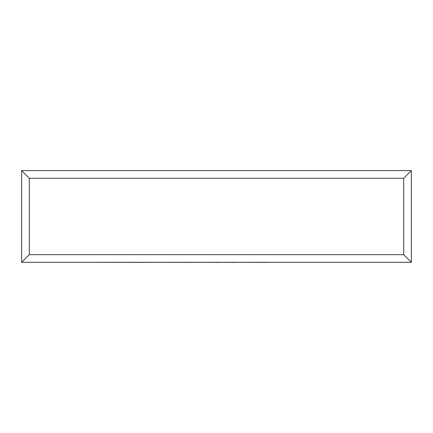 <?xml version="1.0" encoding="UTF-8"?>
<svg xmlns="http://www.w3.org/2000/svg" width="433" height="433" viewBox="0 0 433 433"><rect width="100%" height="100%" fill="white"/><g stroke="black" fill="none" stroke-linecap="round" stroke-linejoin="round"><path stroke-width="0.65" d="M21.65 262.311L21.65 170.613L411.35 170.613L411.35 262.311L21.65 262.311L29.292 254.669L403.708 254.669L411.35 262.311M21.65 170.613L29.292 178.255L29.292 254.669M411.35 170.613L403.708 178.255L29.292 178.255M266.073 262.311L350.162 262.311M266.073 262.387L236.791 262.311M236.791 262.387L220.245 262.311M220.245 262.387L197.941 262.311M197.941 262.387L192.717 262.311M192.717 262.387L154.018 262.311M154.018 262.387L145.764 262.311M145.764 262.387L82.703 262.311M403.708 254.669L403.708 178.255"/></g></svg>
